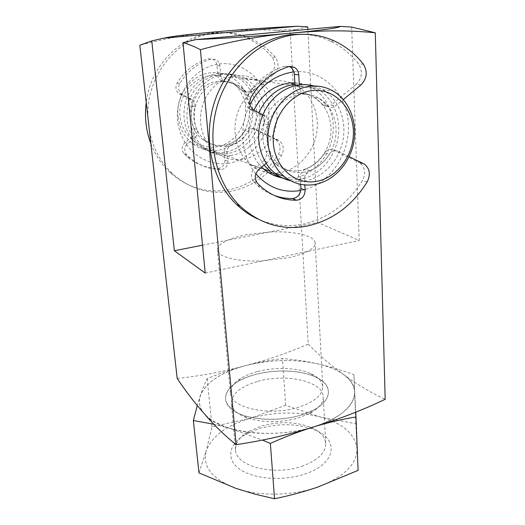<?xml version="1.0" encoding="UTF-8"?>
<svg xmlns="http://www.w3.org/2000/svg" width="525" height="525" viewBox="0 0 525 525"><rect width="100%" height="100%" fill="white"/><g stroke="black" fill="none" stroke-linecap="round" stroke-linejoin="round"><path stroke-width="0.39" stroke-dasharray="2.62 1.97" d="M228.414 163.282C204.625 167.331 180.292 147.938 177.621 120.645C174.582 93.397 195.07 66.183 220.087 63.886C245.077 61.176 267.389 82.701 268.872 108.636C270.71 134.544 252.249 159.62 228.414 163.282M231.295 155.367C221.55 156.739 212.664 154.343 204.645 148.181C192.721 138.718 187.09 120.816 191.402 104.6C195.694 88.377 209.488 75.862 224.608 74.228C231.833 73.493 238.606 74.858 244.926 78.317C259.278 86.297 267.002 104.632 263.839 121.728C260.715 138.843 247.19 152.926 231.295 155.367M242.753 159.423C232.765 160.86 223.67 158.412 215.467 152.086C203.273 142.36 197.558 123.913 202.04 107.179C206.496 90.438 220.703 77.51 236.217 75.81C243.626 75.049 250.563 76.447 257.027 80.01C271.701 88.22 279.523 107.1 276.216 124.714C272.947 142.341 259.048 156.87 242.753 159.423M202.512 245.188L269.332 232.024C293.324 230.751 315.039 235.515 315.177 243.023C315.295 245.831 312.723 248.633 307.46 251.436C302.682 253.91 296.303 256.003 288.337 257.729L262.769 260.899C237.72 262.139 217.448 256.876 217.422 250.031C217.311 246.593 220.743 243.324 227.712 240.227C232.778 238.022 238.98 236.191 246.317 234.747L269.332 232.024L317.75 222.475L307.867 29.361M257.145 371.68C250.615 373.446 245.05 375.769 240.463 378.643C233.507 383.099 230.167 387.982 230.436 393.304C230.075 407.682 268.879 416.574 297.819 407.426C314.304 402.058 322.606 395.141 322.731 386.689C322.238 381.386 318.235 377.022 310.715 373.61C297.393 367.539 274.87 366.817 257.145 371.68M294.866 82.779C301.028 83.022 306.764 84.663 312.08 87.708C328.112 96.981 336.289 118.322 332.279 138.252C328.309 158.202 312.756 174.74 294.742 177.824L281.177 177.673M261.726 167.114C248.253 153.996 244.558 129.478 253.824 110.289M290.712 82.871C285.377 80.962 279.838 80.325 274.089 80.975C257.335 82.891 241.808 97.171 236.788 115.605C231.735 134.032 237.7 154.245 250.727 164.798C256.128 169.142 262.152 171.793 268.78 172.758M272.416 173.086L279.996 172.607C297.531 169.673 312.624 153.707 316.391 134.413C320.197 115.139 312.099 94.493 296.435 85.522L293.685 84.098M255.846 173.736C241.244 156.516 238.389 127.319 249.946 104.698M300.891 415.124C279.136 421.719 250.208 420.203 235.797 412.02C221.806 402.458 222.095 392.569 236.677 382.358C241.822 379.129 248.03 376.523 255.308 374.542C275.041 369.108 300.044 369.922 314.993 376.74C336.82 385.613 331.885 406.192 300.891 415.124C282.509 420.761 258.188 420.715 242.858 415.144C213.596 405.241 224.004 382.154 255.308 374.542C276.609 368.773 303.443 370.217 318.065 378.276C332.798 386.242 332.076 400.378 313.55 410.077L300.891 415.124M177.194 378.453C200.786 375.926 223.506 371.667 245.359 365.682C267.225 360.032 288.173 352.846 308.195 344.131L290.2 31.467L273.085 30.188C255.071 29.439 236.506 29.945 217.396 31.697C192.098 33.679 166.241 38.2 139.827 45.255M307.742 26.867L295.805 29.571L290.2 31.467M351.658 27.07L359.218 240.483L317.75 222.475M308.195 344.131C319.22 355.333 331.104 365.518 343.849 374.686C356.619 384.215 370.394 392.405 385.173 399.276M343.849 374.686C323.748 359.861 279.608 356.39 245.359 365.682C210.702 374.391 188.751 396.362 204.698 414.212C218.754 432.488 274.234 439.74 313.989 426.779C354.605 414.586 365.256 388.92 343.849 374.686M205.209 273.085L359.218 240.483M293.941 71.899C322.849 68.69 347.55 94.297 348.436 124.989C349.716 155.656 328.132 185.528 300.799 190.496M220.743 74.078C205.885 75.679 192.353 87.951 188.167 103.852C184.551 121.406 188.915 135.653 201.246 146.593C209.127 152.624 217.849 154.973 227.41 153.648C243.023 151.266 256.298 137.465 259.35 120.684C262.441 103.917 254.835 85.936 240.739 78.107C234.518 74.701 227.85 73.356 220.743 74.078M294.952 84.217C303.115 83.363 310.688 84.938 317.678 88.942C333.677 98.241 341.801 119.634 337.746 139.617C333.736 159.62 318.15 176.203 300.136 179.314L288.461 179.498M264.088 165.165C252.991 149.763 251.232 132.3 258.812 112.763M295.253 93.627C281.243 95.347 268.268 107.533 264.095 123.112C260.452 140.306 264.39 154.055 275.92 164.364C283.021 169.811 290.929 171.859 299.637 170.513C314.147 168.079 326.793 154.79 330.133 138.672C333.513 122.568 327.101 105.308 314.383 97.65C308.516 94.178 302.137 92.833 295.253 93.627M304.375 172.095C295.595 173.46 287.628 171.399 280.475 165.9C268.866 155.498 264.915 141.606 268.616 124.222C272.849 108.472 285.954 96.141 300.083 94.395C307.027 93.594 313.451 94.946 319.364 98.457C332.174 106.188 338.599 123.624 335.167 139.899C331.774 156.181 319.003 169.621 304.375 172.095M218.144 81.368C191.769 82.963 181.197 124.917 203.004 139.755C209.219 144.368 216.07 146.173 223.558 145.162C250.996 142.531 259.665 97.807 234.688 84.814C229.55 81.9 224.037 80.758 218.144 81.368M226.787 146.239C219.247 147.263 212.349 145.445 206.095 140.798C184.137 125.843 194.827 83.501 221.399 81.887C227.338 81.263 232.89 82.418 238.061 85.352C263.196 98.457 254.415 143.568 226.787 146.239M290.627 180.738C295.332 181.729 300.077 181.808 304.868 180.987C323.026 177.824 338.756 161.057 342.838 140.844C346.959 120.658 338.815 99.041 322.698 89.65L314.18 86.028M178.073 116.767C179.412 127.89 184.111 136.743 192.17 143.332C199.894 149.225 208.432 151.528 217.79 150.248C236.572 147.794 251.363 127.772 249.526 107.507C248.161 93.726 241.854 83.449 230.6 76.676C224.497 73.356 217.973 72.043 211.024 72.739C191.533 74.333 175.462 95.701 178.073 116.767M224.188 152.506C214.692 153.818 206.03 151.482 198.201 145.497C185.948 134.649 181.611 120.527 185.181 103.13C189.322 87.367 202.735 75.213 217.481 73.625C224.536 72.916 231.157 74.248 237.339 77.628C251.344 85.391 258.923 103.222 255.872 119.844C252.86 136.48 239.689 150.157 224.188 152.506M245.549 107.592C244.302 88.902 227.994 73.69 210.151 75.744C192.288 77.516 177.85 96.731 179.97 116.084C181.821 135.47 199.172 149.599 216.392 146.856C233.645 144.388 247.045 126.263 245.549 107.592M149.474 131.243C153.044 148.358 160.702 162.487 172.456 173.644C189.591 188.836 208.911 194.742 230.416 191.349C252.118 187.064 269.181 175.068 281.597 155.361C284.537 149.323 283.664 144.362 278.972 140.477L255.15 129.143L252.236 128.704L248.003 131.604C243.889 138.16 238.37 142.649 231.446 145.077C228.513 146.324 227.069 148.627 227.115 151.987L227.896 161.28C227.738 166.228 225.356 168.998 220.762 169.582C209.462 169.437 199.283 165.611 190.221 158.11L186.782 154.901C183.835 150.97 184.124 147.19 187.648 143.561L195.011 137.648C197.485 135.345 198.122 132.608 196.914 129.432C193.673 122.246 192.957 114.66 194.768 106.68C195.339 103.661 194.467 101.253 192.15 99.461L181.873 94.415C178.434 91.481 177.719 87.898 179.721 83.672C187.491 71.124 197.971 62.921 211.168 59.043L215.998 59.607C218.275 60.946 219.575 63.026 219.89 65.848L220.723 75.751C220.979 78.074 222.023 79.807 223.847 80.948L226.249 81.697C230.403 82.012 234.288 83.206 237.91 85.28L246.31 92.098C248.41 93.201 250.451 93.017 252.42 91.567L273.768 74.425C278.847 69.188 279.385 63.486 275.376 57.323C268.413 49.12 260.098 42.82 250.425 38.41C239.912 33.718 228.808 31.854 217.12 32.812C179.051 35.109 145.701 75.324 147.912 117.331M220.723 75.751L217.783 75.331L216.95 65.507C216.635 62.711 215.342 60.651 213.078 59.318L208.281 58.761C195.175 62.6 184.774 70.744 177.069 83.18C175.081 87.373 175.796 90.93 179.215 93.837L188.606 98.372L191.323 98.989M255.15 129.143L249.152 127.883L244.945 130.758L248.003 131.604M273.768 74.425L270.493 74.032C275.54 68.834 276.065 63.177 272.068 57.061C265.145 48.923 256.876 42.676 247.262 38.305C236.808 33.646 225.776 31.795 214.167 32.747C181.027 35.004 150.557 65.73 146.232 102.362M150.865 143.666C155.229 154.993 161.582 164.581 169.923 172.43C186.959 187.517 206.161 193.39 227.528 190.043C249.093 185.804 266.037 173.906 278.362 154.35C281.282 148.365 280.402 143.437 275.737 139.584L274.759 139.04L277.994 139.932M270.493 74.032L249.29 91.028L252.42 91.567M244.939 90.982L241.861 90.451L243.226 91.56C245.313 92.649 247.334 92.472 249.29 91.028M241.861 90.451L234.872 84.787C231.269 82.727 227.404 81.546 223.282 81.237L226.249 81.697M217.783 75.331C218.046 77.634 219.082 79.354 220.9 80.489L223.282 81.237M194.768 106.68L192.032 106.004C192.596 103.012 191.723 100.623 189.427 98.844L188.606 98.372M192.032 106.004C190.24 113.925 190.956 121.446 194.184 128.579L196.914 129.432M195.011 137.648L192.301 136.73C194.755 134.446 195.385 131.729 194.184 128.579M192.301 136.73L184.99 142.59C181.493 146.193 181.21 149.94 184.144 153.838L187.563 157.028C196.567 164.476 206.686 168.282 217.914 168.433C222.482 167.856 224.838 165.106 224.989 160.197L224.208 150.97L227.115 151.987M231.446 145.077L228.506 144.119C225.593 145.353 224.162 147.643 224.208 150.97M228.506 144.119C235.384 141.717 240.863 137.261 244.945 130.758M252.046 128.317L274.759 139.04M289.308 66.524L284.458 66.235C269.01 70.98 256.581 80.962 247.17 96.18C244.722 101.305 245.464 105.623 249.408 109.128L260.302 114.542L264.357 115.454L262.881 114.739M349.138 156.634L337.654 151.056L329.798 149.376C327.764 149.75 326.11 150.918 324.857 152.887L329.332 154.127C324.371 162.067 317.848 167.56 309.757 170.599C306.318 172.148 304.572 174.943 304.526 178.979L304.854 184.951M337.654 151.056L334.313 150.577C332.259 150.957 330.599 152.138 329.332 154.127M257.841 219.01C272.403 225.442 287.431 227.161 302.918 224.162C327.889 218.597 347.734 204.054 362.453 180.541C365.991 173.355 365.164 167.495 359.953 162.967L358.857 162.337L363.543 163.629M360.964 84.938L356.16 84.354C362.145 78.061 362.946 71.229 358.555 63.866C350.858 54.062 341.506 46.515 330.501 41.212C321.845 37.124 312.651 34.807 302.932 34.269M299.322 84.938L299.427 86.94C299.663 89.755 300.825 91.855 302.918 93.227L305.688 94.119C310.511 94.461 315 95.872 319.141 98.352L328.657 106.529C331.058 107.835 333.414 107.599 335.744 105.82L343.324 99.547M266.188 163.419L267.579 162.264C270.539 159.449 271.359 156.128 270.04 152.303C266.451 143.653 265.827 134.472 268.177 124.76C268.925 121.085 267.973 118.178 265.315 116.025L264.357 115.454M356.16 84.354L331.15 105.039L335.744 105.82M327.101 105.19L322.567 104.409L324.115 105.735C326.498 107.028 328.84 106.798 331.15 105.039M322.567 104.409L314.652 97.63C310.537 95.176 306.082 93.772 301.291 93.43L305.688 94.119M299.427 86.94L295.07 86.317C295.306 89.106 296.461 91.186 298.541 92.551L301.291 93.43M295.07 86.317L295.037 85.726M268.177 124.76L264.101 123.756C264.843 120.12 263.891 117.239 261.253 115.1L260.302 114.542M264.101 123.756C261.791 133.376 262.415 142.472 265.991 151.042L270.04 152.303M267.579 162.264L263.563 160.906C266.497 158.117 267.304 154.822 265.991 151.042M263.563 160.906L254.855 168.105C250.668 172.508 250.235 177.037 253.562 181.683L257.467 185.456C262.539 189.873 268.111 193.2 274.188 195.425M300.648 184.341L300.261 177.496L304.526 178.979M309.757 170.599L305.445 169.194C302.033 170.73 300.307 173.493 300.261 177.496M305.445 169.194C313.471 166.189 319.942 160.755 324.857 152.887M333.119 149.855L358.857 162.337M257.913 381.34C285.593 373.177 323.052 381.196 323.262 396.795C323.439 402.846 318.924 408.391 309.717 413.438L298.489 417.926C280.048 422.907 262.933 422.907 247.131 417.92C237.3 414.245 232.037 409.395 231.354 403.384C231.689 393.816 240.542 386.472 257.913 381.34M301.56 466.377C317.605 460.563 325.658 452.931 325.717 443.487C325.008 436.544 319.863 431.077 310.268 427.087C295.247 421.621 278.972 421.273 261.45 426.044L248.535 431.511C239.61 436.833 235.292 442.975 235.581 449.945C235.43 466.003 273.4 476.287 301.56 466.377M304.566 474.121C336.984 463.798 339.308 438.795 313.996 429.627C297.229 423.504 279.103 423.111 259.619 428.439L245.201 434.562C229.182 443.809 225.474 458.719 239.21 468.825C252.755 478.99 282.417 481.589 304.566 474.121M313.989 426.779C288.028 434.956 253.536 435.599 230.311 428.531C206.279 420.4 196.284 409.428 200.327 395.62C206.01 382.312 221.025 372.33 245.359 365.682C269.843 359.546 293.738 358.87 317.041 363.654C340.148 369.023 352.728 378.4 354.769 391.781C354.788 405.786 341.191 417.454 313.989 426.779M198.982 472.887L206.095 451.421C202.348 466.771 212.264 479.069 235.83 488.329C258.582 496.407 292.189 496.027 317.441 487.2C343.908 477.113 357.098 464.271 357.013 448.665C354.952 433.722 342.589 423.13 319.935 416.883C297.078 411.298 273.689 411.817 249.775 418.432C226.019 425.631 211.463 436.623 206.095 451.421L211.995 426.792L249.775 418.432L285.692 405.307L319.935 416.883L355.845 423.754L358.083 470.387M213.892 424.272L230.311 428.531L262.539 440.108M355.753 412.21L353.902 374.66C341.296 370.046 329.004 366.378 317.041 363.654C305.084 361.056 293.573 359.356 282.496 358.562C270.368 360.038 257.985 362.408 245.359 365.682C232.732 369.075 220.008 373.387 207.185 378.604C204.934 383.086 202.65 388.756 200.327 395.62L197.295 405.523M207.185 378.604L211.995 426.792M355.845 423.754L353.902 374.66M285.692 405.307L282.496 358.562M208.281 58.761L211.168 59.043M275.376 57.323L272.068 57.061M216.95 65.507L219.89 65.848M177.069 83.18L179.721 83.672M180.206 94.408L182.871 94.992M184.99 142.59L187.648 143.561M184.144 153.838L186.782 154.901M217.914 168.433L220.762 169.582M224.989 160.197L227.896 161.28M281.597 155.361L278.362 154.35M284.458 66.235L288.77 66.655M363.412 64.247L358.555 63.866M247.17 96.18L251.14 96.915M250.55 109.81L254.533 110.683M254.855 168.105L258.799 169.542M253.562 181.683L257.473 183.251M367.133 181.998L362.453 180.541M204.645 148.181L215.467 152.086M230.436 393.304L217.422 250.031M250.727 164.798L264.725 169.844M240.463 378.643L236.677 382.358M295.805 29.571L273.085 30.188M244.926 78.317L257.027 80.01M322.731 386.689L315.177 243.023M296.435 85.522L312.08 87.708M310.715 373.61L314.993 376.74M201.246 146.593L263.832 169.089M275.92 164.364L280.475 165.9M203.004 139.755L206.095 140.798M192.17 143.332L198.201 145.497M240.739 78.107L317.678 88.942M314.383 97.65L319.364 98.457M234.688 84.814L238.061 85.352M322.698 89.65L333.283 91.14M230.6 76.676L237.339 77.628M169.923 172.43L172.456 173.644M247.262 38.305L250.425 38.41M243.226 91.56L246.31 92.098M234.872 84.787L237.91 85.28M220.9 80.489L223.847 80.948M213.078 59.318L215.998 59.607M179.215 93.837L181.873 94.415M189.427 98.844L192.15 99.461M187.563 157.028L190.221 158.11M275.737 139.584L278.972 140.477M330.501 41.212L335.193 41.377M324.115 105.735L328.657 106.529M314.652 97.63L319.141 98.352M298.541 92.551L302.918 93.227M249.408 109.128L253.378 109.994M261.253 115.1L265.315 116.025M257.467 185.456L261.404 187.058M359.953 162.967L364.652 164.266M325.717 443.487L323.262 396.795M309.717 413.438L313.55 410.077M310.268 427.087L313.996 429.627M235.581 449.945L231.354 403.384M247.131 417.92L242.858 415.144M248.535 431.511L245.201 434.562"/><path stroke-width="0.79" d="M281.177 177.673C275.146 176.459 269.66 173.854 264.725 169.844L261.726 167.114M253.824 110.289C261.85 94.507 273.623 85.424 289.144 83.029L294.866 82.779M268.78 172.758L272.416 173.086M300.799 190.496L300.497 190.555C283.027 193.272 268.15 187.661 255.846 173.736M249.946 104.698C260.19 85.614 274.785 74.688 293.718 71.925L293.941 71.899M307.867 29.361L307.742 26.867L297.163 26.25L163.787 38.148L151.771 40.917L139.827 45.255L177.194 378.453C185.784 391.296 194.952 403.213 204.698 414.212C214.482 425.598 224.963 435.75 236.125 444.675C263.202 440.626 289.157 434.661 313.989 426.779C338.835 419.285 362.558 410.117 385.173 399.276L375.277 32.786L351.658 27.07L340.338 26.388C339.17 27.877 322.888 30.122 291.506 33.127C320.841 30.227 348.764 30.115 375.277 32.786M163.787 38.148C172.102 36.284 189.965 34.138 217.396 31.697C244.86 29.302 271.451 27.484 297.163 26.25M151.771 40.917L174.359 250.74L205.209 273.085L182.976 42.656C188.468 44.12 194.283 46.476 200.419 49.718L236.125 444.675M174.359 250.74L202.512 245.188M182.976 42.656L196.094 39.578L340.338 26.388M293.685 84.098L290.712 82.871M196.094 39.578C222.239 38.574 261.522 35.923 291.506 33.127C262.1 35.536 231.742 41.068 200.419 49.718M288.461 179.498C281.728 178.507 275.632 175.796 270.158 171.36L264.088 165.165M258.812 112.763C266.766 96.272 278.736 86.763 294.715 84.243L294.952 84.217M314.18 86.028C309.442 84.689 304.566 84.315 299.558 84.906C282.168 86.96 265.919 102.027 260.564 121.413C255.17 140.805 261.227 161.995 274.654 172.981C279.457 176.892 284.78 179.478 290.627 180.738M314.823 184.498C303.516 186.349 293.285 183.645 284.13 176.387C270.506 165.191 264.403 143.535 269.955 123.697C275.474 103.852 292.064 88.423 309.763 86.31C318.229 85.358 326.064 86.966 333.283 91.14C349.63 100.728 357.814 122.811 353.548 143.437C349.328 164.082 333.29 181.23 314.823 184.498M316.49 181.368C295.549 185.292 274.87 167.777 273.315 142.912C271.438 118.099 289.99 93.082 311.876 90.641C333.743 87.826 352.741 107.166 353.384 130.889C354.329 154.593 337.463 177.791 316.49 181.368M146.232 102.362C144.408 116.786 145.95 130.554 150.865 143.666M147.912 117.331L149.474 131.243M262.881 114.739L253.378 109.994C249.414 106.457 248.666 102.099 251.14 96.915C260.649 81.539 273.19 71.453 288.77 66.655L290.03 66.406L294.4 67.318C297.025 68.939 298.476 71.466 298.764 74.898L299.322 84.938M302.932 34.269L292.117 34.499C258.602 37.478 226.183 65.257 214.331 102.513C202.427 139.762 212.31 181.282 236.434 204.363C242.904 210.564 250.038 215.447 257.841 219.01M343.324 99.547L360.964 84.938C367.001 78.579 367.815 71.682 363.412 64.247C355.674 54.351 346.27 46.732 335.193 41.377C323.131 35.68 310.249 33.423 296.533 34.597C262.756 37.603 230.022 65.684 218.032 103.327C205.977 140.969 215.9 182.89 240.181 206.161C259.875 224.05 282.188 230.685 307.132 226.072C332.286 220.428 352.288 205.734 367.133 181.998C370.709 174.746 369.882 168.833 364.652 164.266L349.138 156.634M304.854 184.951L305.143 190.129C304.808 196.061 301.967 199.434 296.625 200.235C283.526 200.307 271.786 195.917 261.404 187.058L257.473 183.251C254.126 178.566 254.573 173.992 258.799 169.542L266.188 163.419M295.037 85.726L294.387 74.392C294.105 71 292.655 68.499 290.049 66.885L289.308 66.524M274.188 195.425C280.107 197.571 286.191 198.607 292.451 198.548C297.754 197.754 300.562 194.421 300.891 188.541L300.648 184.341M197.295 405.523L193.357 420.512L213.892 424.272M262.539 440.108L270.362 443.441C285.088 436.813 299.631 431.261 313.989 426.779C328.348 422.448 342.339 419.167 355.976 416.948L355.753 412.21M355.976 416.948L358.083 470.387L317.441 487.2C303.483 491.912 289.19 495.758 274.562 498.75L254.973 494.163L235.83 488.329L198.982 472.887L193.357 420.512M274.562 498.75L270.362 443.441M294.387 74.392L298.764 74.898M292.451 198.548L296.625 200.235M300.891 188.541L305.143 190.129M263.832 169.089L270.158 171.36M274.654 172.981L284.13 176.387M236.434 204.363L240.181 206.161M290.049 66.885L294.4 67.318"/></g></svg>
